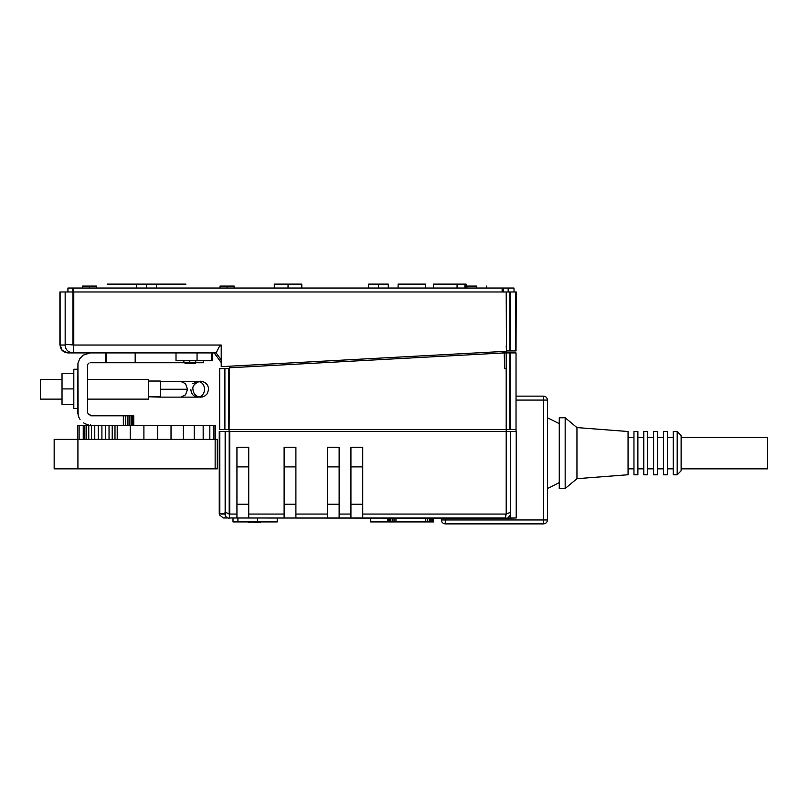 <?xml version="1.0" encoding="UTF-8"?>
<svg xmlns="http://www.w3.org/2000/svg" width="808" height="808" viewBox="0 0 808 808"><rect width="100%" height="100%" fill="white"/><g stroke="black" fill="none" stroke-linecap="round" stroke-linejoin="round"><path stroke-width="1.21" d="M136.703 284.113L107.222 284.113L146.531 284.113L146.531 288.042L146.531 284.113L136.703 284.113L136.703 288.042M107.222 284.507L136.703 284.507L107.222 284.113M156.358 284.507L185.84 284.507L156.358 284.507M185.84 284.113L156.358 284.113L185.84 284.507M257.58 517.989L257.58 521.928L277.235 521.928L257.58 521.928L257.58 517.989M576.952 427.584L565.166 417.756L565.166 488.517L576.952 478.69L576.952 427.584L576.952 478.69L628.058 474.75L628.058 431.512L576.952 427.584L628.058 431.512L628.058 474.75L576.952 478.69L565.166 488.517L565.166 417.756L559.267 417.756L559.267 488.517L565.166 488.517L559.267 488.517L559.267 417.756L565.166 417.756L576.952 427.584M559.267 423.655L547.471 417.756L559.267 423.655M547.471 488.517L559.267 482.618L547.471 488.517M647.713 474.75L643.784 474.75L643.784 431.512L647.713 431.512L647.713 474.75L647.713 431.512L643.784 431.512L643.784 474.75L647.713 474.75M667.368 474.75L663.429 474.75L663.429 431.512L667.368 431.512L667.368 474.75L667.368 431.512L663.429 431.512L663.429 474.75L667.368 474.75M637.886 474.75L633.957 474.75L633.957 431.512L637.886 431.512L637.886 474.75L637.886 431.512L633.957 431.512L633.957 474.75L637.886 474.75M643.784 437.411L637.886 437.411L643.784 437.411M637.886 468.862L643.784 468.862L637.886 468.862M673.256 437.411L667.368 437.411L673.256 437.411M667.368 468.862L673.256 468.862L667.368 468.862M663.429 437.411L657.54 437.411L663.429 437.411M657.54 468.862L663.429 468.862L657.54 468.862M633.957 437.411L628.058 437.411L633.957 437.411M628.058 468.862L633.957 468.862L628.058 468.862M653.611 437.411L647.713 437.411L653.611 437.411M647.713 468.862L653.611 468.862L647.713 468.862M657.54 474.75L653.611 474.75L653.611 431.512L657.54 431.512L657.54 474.75L657.54 431.512L653.611 431.512L653.611 474.75L657.54 474.75M681.124 435.451L677.195 431.512L677.195 474.75L681.124 470.822L681.124 435.451L681.124 470.822L677.195 474.75L673.256 474.75L673.256 431.512L677.195 431.512L673.256 431.512L673.256 474.75L677.195 474.75L677.195 431.512L681.124 435.451M767.6 437.411L681.124 437.411L767.6 437.411L767.6 453.136L767.6 437.411M681.124 468.862L767.6 468.862L767.6 453.136L767.6 468.862L681.124 468.862M156.358 284.113L146.531 284.113L156.358 284.113L156.358 288.042M234.189 286.072L227.109 286.072L227.109 288.042L227.109 286.072L220.039 286.072L234.189 286.072L234.189 288.042M160.287 381.043L148.5 381.043L160.287 381.043L160.287 388.911L160.287 381.043M160.287 397.102L148.5 396.768L160.287 396.768L160.287 388.911L160.287 396.122M180.709 381.396L185.527 383.699L180.709 381.396L197.809 381.396L160.287 381.396L160.287 389.264L160.287 382.396M180.709 397.122L197.809 397.122C201.919 396.617 204.182 394.001 204.616 389.264C204.182 384.517 201.919 381.901 197.809 381.396L197.809 381.396C201.919 381.901 204.182 384.517 204.616 389.264C204.182 394.001 201.919 396.617 197.809 397.122L180.709 397.122L185.527 394.819L187.527 389.264L185.527 383.699L187.527 389.264L160.287 389.264L187.527 389.264L185.527 394.819L180.709 397.122L160.287 397.122M77.74 369.256L73.811 369.256L73.811 408.555L77.74 408.555L73.811 408.555L73.811 388.911L62.024 388.911L62.024 404.566L73.811 404.566L62.024 404.566L62.024 388.911L73.811 388.911L73.811 369.256L77.74 369.256M62.024 379.467L40.4 379.467L40.4 399.122L62.024 399.122L40.4 399.122L40.4 379.467L62.024 379.437L40.4 379.437L62.024 379.467M148.5 379.467L87.567 379.437L148.5 379.467L148.5 389.294L148.5 379.467M87.567 399.122L148.5 399.122L148.5 389.294L148.5 399.122L87.567 399.122M203.525 360.762L203.525 362.731L189.769 362.731L203.525 362.731L203.525 360.762M60.055 344.794L60.055 345.036C60.55 349.783 63.175 352.399 67.912 352.904L62.216 350.51L60.055 344.794L62.216 350.51L67.912 352.904C63.175 352.399 60.55 349.783 60.055 345.036C60.55 349.783 63.175 352.399 67.912 352.904L216.14 352.904L220.14 345.036L221.22 346.521L221.22 345.036L221.22 345.582L220.14 345.036L221.22 345.582L220.14 345.036L216.14 352.904L73.417 352.904L73.77 345.036L65.165 344.248L65.105 345.036C65.206 348.026 66.529 350.308 69.074 351.874C66.529 350.308 65.206 348.026 65.105 345.036L65.165 344.248L73.77 345.036L73.77 291.971L72.983 291.971L72.983 344.794L72.983 291.971L506.202 291.971L506.485 351.288L221.22 366.66L221.22 346.521L220.14 345.036L221.22 345.582M69.882 352.278L69.882 352.904L69.074 351.874L72.942 352.904L69.942 352.308M60.105 345.036C60.6 349.723 63.246 352.349 68.034 352.894C63.246 352.349 60.6 349.723 60.105 345.036L65.105 345.036L60.105 345.036L60.105 291.971L72.983 291.971L65.165 291.971L65.165 344.248L65.165 291.971L60.105 291.971L60.105 345.036M72.831 352.934L71.993 352.894L72.831 352.934M189.769 360.762L189.769 362.731L183.871 362.731L189.769 362.731L189.769 360.762M67.912 352.904L73.417 352.904L73.75 345.036L220.14 345.036L73.77 345.036L73.77 291.971L509.909 291.971L506.202 291.971L506.464 350.935L509.909 350.935L506.464 350.935M67.468 352.904L61.378 349.824L60.055 342.996L61.378 349.824L67.468 352.904M96.607 286.072L89.537 286.072L89.537 288.042L89.537 286.072L82.456 286.072L96.607 286.072L96.607 288.042M476.72 286.072L476.72 288.042L476.72 286.072L466.893 286.072L476.72 286.072M301.798 284.113L288.042 284.113L288.042 288.042L288.042 284.113L274.286 284.113L301.798 284.113L301.798 288.042M388.274 284.113L378.447 284.113L378.447 288.042L378.447 284.113L368.62 284.113L388.274 284.113L388.274 288.042M506.202 352.904L506.202 429.553L509.919 429.553L509.919 352.904L506.202 352.904L516.029 352.904L516.029 429.553L506.202 429.553L506.202 431.512L516.221 431.512L506.202 431.512L506.202 513.868L505.364 517.989L506.596 518.191L236.936 517.989L236.936 447.238L248.733 447.238L248.733 514.06L284.113 514.06L284.113 447.238L295.9 447.238L295.9 514.06L327.351 514.06L327.351 447.238L339.138 447.238L339.138 514.06L350.935 514.06L350.935 447.238L362.731 447.238L362.731 514.06L506.081 514.06L510.07 512.545L506.202 513.868L506.202 431.512L229.755 431.512L506.202 431.512L506.202 429.553L228.826 429.553L228.826 368.62L224.897 368.62L224.897 429.553L228.826 429.553L219.645 429.553L219.685 368.62L228.826 368.62L229.078 429.553L228.826 368.62L229.523 368.62L229.482 367.781L504.232 352.904L506.202 352.904L502.273 352.904L504.232 352.904L504.657 368.62L506.202 368.62L504.657 368.62L504.232 352.904L229.482 367.781L229.078 429.553L506.202 429.553L506.202 352.904M228.563 518.191L229.795 517.989L228.563 518.191L225.291 516.433L228.563 518.191M229.482 517.989L229.321 514.06L229.482 517.989L236.936 517.989L229.482 517.989M229.098 514.06L225.371 512.141L224.947 512.726L225.291 516.433L225.371 512.141L229.199 514.06L229.199 431.512L225.371 431.512L225.371 512.141L225.371 431.512L229.755 431.512L229.199 431.512L229.199 514.06L229.755 514.06L229.755 431.512L229.755 514.06L229.098 514.06M223.301 517.989L219.574 514.949L223.301 517.989L224.402 517.827L223.301 517.989M223.766 517.989L227.341 517.989L223.766 517.989M220.988 514.06L219.827 513.393L219.827 431.512L225.371 431.512L225.149 512.545L225.149 431.512L219.251 431.512L219.827 431.512L219.827 513.393L224.745 514.06L220.988 514.06M219.827 512.403L219.574 514.949L219.827 512.403M223.382 517.989L219.412 514.878L219.827 512.12L219.412 514.878L223.382 517.989M229.078 431.502L224.755 431.502L229.078 431.502L229.078 429.553L229.078 431.512M510.464 514.918L510.313 517.989L510.313 515.312L507.818 517.989L516.221 517.989L506.596 518.191L507.818 517.989L510.464 514.918L510.313 431.512L510.464 513.595M516.029 431.512L516.029 352.904L509.919 352.904L509.919 429.553L510.121 352.904L510.121 429.553L516.029 429.553L516.029 431.512M515.827 291.971L516.029 350.935L516.029 291.971L516.029 350.935L509.919 350.935L509.909 291.971L515.827 291.971L509.969 291.971L509.969 350.935L510.09 291.971L510.09 350.935L515.827 350.935L515.827 291.971M514.06 291.971L513.989 288.042L514.06 291.971M219.251 431.512L219.251 514.06L219.251 431.512M229.755 514.06L236.936 514.06L229.755 514.06M59.903 291.971L59.903 344.663L59.903 291.971M60.055 291.971L60.055 345.036L60.055 291.971M516.029 350.935L516.221 291.971L516.029 350.935M509.969 350.935L509.919 291.971L509.969 350.935M509.909 291.971L509.919 350.935L509.909 291.971M516.221 517.989L516.221 431.512L516.221 517.989M504.344 352.904L504.263 351.409L504.344 352.904M229.502 366.287L229.583 367.771L229.502 366.287M236.936 504.232L248.733 504.232L236.936 504.232M248.733 466.893L236.936 466.893L248.733 466.893M236.936 517.989L248.733 517.989L248.733 447.238L236.936 447.238L236.936 517.989M295.9 517.989L327.351 517.989L327.351 514.06L295.9 514.06L295.9 517.989L295.9 447.238L284.113 447.238L284.113 514.06L248.733 514.06L248.733 517.989L295.9 517.989M284.113 517.989L284.113 514.06L284.113 517.989M339.138 517.989L350.935 517.989L350.935 514.06L339.138 514.06L339.138 517.989L339.138 447.238L327.351 447.238L327.351 517.989L339.138 517.989M505.364 517.989L506.081 514.06L362.731 514.06L362.731 517.989L505.364 517.989M362.731 517.989L362.731 447.238L350.935 447.238L350.935 517.989L362.731 517.989M441.34 517.989L441.34 519.958L445.269 519.958L445.269 517.989L445.269 519.958L543.542 519.958L543.542 400.071L516.029 400.071L547.471 400.071C547.228 397.698 545.915 396.385 543.542 396.142C545.915 396.385 547.228 397.698 547.471 400.071L543.542 400.071L543.542 519.958L445.269 519.958L445.269 523.887L543.542 523.887L543.542 519.958L547.471 519.958L547.471 400.071L547.471 519.958L543.542 519.958L543.542 523.887C545.915 523.645 547.228 522.332 547.471 519.958C547.228 522.332 545.915 523.645 543.542 523.887L445.269 523.887L445.269 519.958L441.34 519.958C441.592 522.332 442.905 523.645 445.269 523.887C442.905 523.645 441.592 522.332 441.34 519.958L441.34 517.989M219.685 368.62L219.685 429.553L224.897 429.553L224.897 368.62L219.645 368.62L219.645 429.553L219.645 368.62M466.115 288.042L466.115 284.113L457.065 284.113L457.065 288.042L457.065 284.113L433.482 284.113L433.482 288.042L433.482 284.113L465.65 284.113M425.624 284.113L398.102 284.113L425.624 284.113L425.624 288.042M192.132 363.509L194.486 363.509L194.486 362.731L194.486 363.509L192.132 363.509L192.132 362.731L192.132 363.509L187.416 363.509L192.132 363.509M187.416 362.731L187.416 363.509L187.416 362.731M185.052 363.509L187.416 363.509L185.052 363.509L185.052 362.731L185.052 363.509M506.202 368.62L504.657 368.62M67.963 291.971L67.912 288.042L67.912 291.971L67.912 288.042L513.989 288.042L508.171 288.042L508.171 291.971L508.171 288.042L503.354 288.042L503.354 291.971L503.354 288.042L502.152 288.042L502.152 291.971L502.152 288.042L73.387 288.042L73.387 291.971L73.387 288.042L72.861 288.042L72.861 291.971L72.861 288.042L72.831 291.971L72.831 288.042L67.963 288.042L67.963 291.971M77.922 439.38L77.922 468.862L215.15 468.862L215.15 439.38L117.21 439.38L217.291 439.38L215.15 439.38L215.15 468.862L217.291 468.862L217.291 439.38L217.291 468.862L54.156 468.862L54.156 439.38L79.113 439.38L54.156 439.38L54.156 468.862L77.922 468.862L77.922 439.38M83.729 439.38L83.729 425.624L83.729 439.38M83.204 439.38L79.164 439.38L83.244 439.38L83.244 425.624L77.74 425.624L77.74 439.38L77.74 425.624L79.123 425.624L79.123 439.38L79.123 425.624L83.244 425.624L83.244 439.38M117.21 439.38L83.941 439.38L83.729 425.624L83.941 439.38L84.88 439.38L84.88 425.624L83.941 425.624L84.88 425.624L84.88 439.38L86.517 439.38L86.517 425.624L84.88 425.624L86.517 425.624L86.517 439.38L88.769 439.38L88.769 425.624L86.517 425.624L88.769 425.624L88.769 439.38L91.567 439.38L91.567 425.624L91.567 439.38L94.768 439.38L94.768 425.624L94.768 439.38L98.273 439.38L98.273 425.624L98.273 439.38L101.909 439.38L101.909 425.624L101.909 439.38L105.555 439.38L105.555 425.624L105.555 439.38L109.04 439.38L109.04 425.624L109.04 439.38L112.221 439.38L112.221 425.624L112.221 439.38L114.989 439.38L114.989 425.624L114.989 439.38L117.21 439.38L117.21 425.624L117.21 439.38M221.22 345.036L220.14 345.036L221.22 345.036L221.22 366.66L506.485 351.288L506.202 345.976M398.102 288.042L398.102 284.113L398.102 288.042M90.678 415.09L90.678 415.797L90.042 415.07L90.678 415.09M78.103 414.948L77.942 363.287L79.75 358.691L83.173 355.146L90.163 352.904L83.173 355.146L79.75 358.691L77.942 363.287L77.74 412.848L78.861 417.312L78.103 414.948M87.567 412.494L88.375 414.201L90.042 415.07L88.375 414.201L87.567 412.494L87.567 365.751L87.567 412.494M80.063 419.483L78.861 417.312L80.063 419.483M83.608 422.907L85.82 424.038L83.608 422.907M88.203 424.715L85.82 424.038L88.203 424.715M87.587 365.115L87.749 364.499L87.587 365.115M88.042 363.933L87.749 364.499L88.042 363.933M88.961 363.075L88.446 363.449L88.961 363.075M90.163 362.731L105.888 362.731L90.163 362.731M183.871 362.731L105.888 362.731L106.242 352.904L106.242 362.731L135.178 362.731L135.178 352.904L135.178 362.731L183.871 362.731L183.871 360.762M212.241 352.904L212.241 360.762L212.241 352.904M105.888 352.904L105.888 362.731L105.888 352.904M211.656 352.904L211.656 360.762L176.013 360.762L176.013 352.904L176.013 360.762L197.051 360.762L197.051 352.904L197.051 360.762L211.656 360.762L211.656 352.904M62.024 373.245L62.024 388.911L62.024 373.245L73.811 373.245L62.024 373.245M190.839 389.264C191.243 394.051 193.526 396.667 197.667 397.122L202.343 396.97L205.171 395.789L207.333 393.617L208.646 389.264C208.181 384.487 205.555 381.861 200.788 381.396L197.637 381.396L192.829 383.689M204.535 389.264C209.959 389.264 209.959 389.264 204.535 389.264C209.959 389.264 209.959 389.264 204.535 389.264M123.341 415.797L90.678 415.797L123.341 415.797L123.341 425.624L123.341 415.797L125.745 415.797L123.341 415.797M90.516 424.897L90.516 425.624L123.341 425.624L90.516 425.624L90.516 424.897M132.936 425.624L123.341 425.624L125.745 425.624L125.745 415.797L125.745 425.624L127.947 425.624L127.947 415.797L125.745 415.797L127.947 415.797L127.947 425.624L129.836 425.624L129.836 415.797L127.947 415.797L129.836 415.797L129.836 425.624L131.34 425.624L131.34 415.797L129.836 415.797L131.34 415.797L131.34 425.624L132.391 425.624L132.391 415.797L131.34 415.797L132.391 415.797L132.391 425.624L132.936 425.624L132.936 415.797L132.391 415.797L132.936 415.797L132.936 425.624L215.322 425.624L132.936 425.624M133.754 425.624L133.754 415.797L133.754 425.624M90.516 425.624L88.769 425.624L90.516 425.624M130.229 439.38L130.229 425.624L130.229 439.38M143.905 439.38L143.905 425.624L143.905 439.38M157.691 439.38L157.691 425.624L157.691 439.38M171.023 439.38L171.023 425.624L171.023 439.38M183.376 439.38L183.376 425.624L183.376 439.38M194.233 439.38L194.233 425.624L194.233 439.38M203.172 439.38L203.172 425.624L203.172 439.38M209.828 439.38L209.828 425.624L209.828 439.38M213.938 439.38L213.938 425.624L213.938 439.38M215.322 439.38L215.322 425.624L215.322 439.38M72.841 291.971L72.841 288.042L72.841 291.971M194.486 363.509L195.475 363.509L195.475 362.731L195.475 363.509L194.486 363.509M295.9 504.232L284.113 504.232L295.9 504.232M295.9 466.893L284.113 466.893L295.9 466.893M362.731 504.232L350.935 504.232L362.731 504.232M362.731 466.893L350.935 466.893L362.731 466.893M327.351 466.893L339.138 466.893L327.351 466.893M327.351 504.232L339.138 504.232L327.351 504.232M370.589 521.928L387.608 521.928L387.608 517.989L387.608 521.928L388.244 521.928L388.244 517.989L388.244 521.928L389.254 521.928L389.254 517.989L389.254 521.928L390.597 521.928L390.597 517.989L390.597 521.928L392.203 521.928L392.203 517.989L392.203 521.928L394.021 521.928L394.021 517.989L394.021 521.928L395.94 521.928L395.94 517.989L395.94 521.928L425.735 521.928L425.735 517.989L425.735 521.928L427.523 521.928L427.523 517.989L427.523 521.928L429.21 521.928L429.21 517.989L429.21 521.928L430.694 521.928L430.694 517.989L430.694 521.928L431.926 521.928L431.926 517.989L431.926 521.928L432.846 521.928L432.846 517.989L432.846 521.928L433.391 521.928L433.391 517.989L433.563 521.928L433.563 517.989L433.563 521.928L370.589 521.928L370.589 517.989L370.589 521.928M543.542 396.142L543.542 400.071L543.542 396.142L516.029 396.142L543.542 396.142M237.926 521.928L257.58 521.928L233.007 521.928L237.926 521.928L237.926 517.989M248.733 522.322L253.449 521.928L248.733 522.322M255.813 521.928L260.529 522.322L253.449 522.322L255.813 521.928M233.007 517.989L233.007 521.928L233.007 517.989M277.235 517.989L277.235 521.928M195.667 360.762L195.667 362.731M486.547 288.042L486.547 286.072M368.62 288.042L368.62 284.113M274.286 288.042L274.286 284.113M466.893 286.072L466.893 288.042M221.22 359.893L216.14 352.904M221.22 362.6L214.171 352.904M82.456 288.042L82.456 286.072M200.788 397.122C201.354 397.344 193.526 397.253 192.95 389.264C191.577 383.588 201.647 380.406 200.788 381.396L197.637 381.396M464.923 284.113L464.923 288.042M220.039 288.042L220.039 286.072"/></g></svg>
